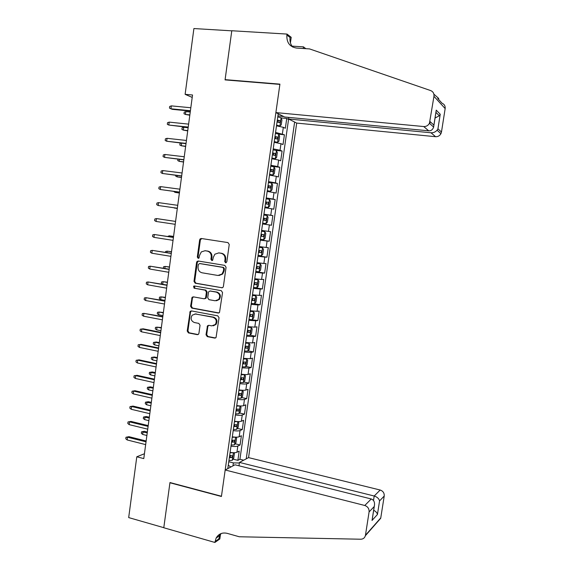 <?xml version="1.0" encoding="UTF-8"?>
<svg xmlns="http://www.w3.org/2000/svg" width="571" height="571" viewBox="0 0 571 571"><rect width="100%" height="100%" fill="white"/><g stroke="black" fill="none" stroke-linecap="round" stroke-linejoin="round"><path stroke-width="0.86" d="M225.616 262.803L226.823 261.832L229.242 244.459L227.972 242.589L201.327 238.5L200.2 238.842L199.65 239.891L197.309 257.043L198.173 258.335L198.994 258.078L199.65 255.158L201.306 251.911L205.039 250.733L207.244 251.083C210.057 251.847 211.391 253.831 211.241 257.021L210.935 259.255L211.812 260.554L212.662 260.276L213.311 257.357L214.874 254.195L218.772 252.91L220.998 253.267C223.846 254.045 225.195 256.036 225.045 259.248L224.731 261.489L225.616 262.803M206.01 334.727L207.259 336.619L214.682 338.082L216.045 337.561L219.036 317.733L217.779 315.842L191.435 310.917L190.186 311.345L187.209 331.037L188.43 332.907L197.259 334.649L198.565 334.178L198.929 333.336L200.043 325.263L198.808 323.386L194.411 322.544C191.021 320.995 190.286 318.532 192.213 315.156L195.582 313.993L212.919 317.248C216.281 318.711 217.08 321.13 215.317 324.521L211.727 325.863L208.822 325.306L207.501 325.791L206.01 334.727L206.716 334.62L207.958 336.505L215.517 337.982M185.125 94.329L193.904 28.55L231.776 30.834L225.067 79.897L279.883 84.394L221.455 496.242L169.972 482.538L163.791 527.675L128.682 517.583L136.79 456.793L143.785 458.599L192.527 94.993L185.125 94.329L192.206 97.42M221.676 287.827L222.983 287.356L223.389 286.464L226.066 267.257L224.803 265.379L198.251 261.026L197.081 261.397L196.574 262.396L193.99 281.367L195.218 283.223L222.255 287.805M222.54 292.552L219.507 312.515L218.172 313.015L191.82 308.126L190.586 306.256L192.127 297.263L193.355 296.849L203.99 298.769L205.26 298.326L205.674 297.42L206.416 292.024L205.175 290.154L194.09 288.198L193.548 286.235L194.397 285.957L221.284 290.668L222.54 292.552M233.068 459.134L237.879 460.333L239.192 451.126L236.936 452.246L237.821 446.058C236.401 446.608 234.117 446.643 230.984 446.158M235.202 443.795L240.07 444.973L241.39 435.744L239.149 436.765L240.034 430.563C238.614 431.062 236.337 431.069 233.196 430.584M237.336 428.414L242.275 429.578L243.596 420.313L241.362 421.248L242.254 415.024C240.841 415.467 238.564 415.452 235.409 414.967M239.477 412.99L244.481 414.132L245.808 404.846L243.589 405.674L244.474 399.436C243.068 399.828 240.791 399.786 237.636 399.307M241.619 397.523L246.693 398.644L248.028 389.329L245.815 390.064L246.708 383.805C245.309 384.147 243.032 384.076 239.87 383.598M243.76 382.006L248.913 383.105L250.255 373.769L248.05 374.405L248.949 368.131L242.111 367.845M245.908 366.446L251.14 367.531L252.482 358.16L250.291 358.695L251.19 352.407L244.352 352.043M248.057 350.844L253.374 351.907L254.723 342.507L252.539 342.95L253.438 336.633L246.608 336.198M250.212 335.191L255.615 336.233L256.964 326.812L254.794 327.147L255.701 320.816L248.863 320.302M248.999 319.367L257.864 320.517L259.213 311.067L257.057 311.302L257.964 304.957L251.133 304.357M254.145 303.686L260.119 304.757L261.468 295.271L259.327 295.414L260.233 289.04L253.403 288.369M254.523 287.598L262.375 288.947L263.738 279.44L261.604 279.476L262.51 273.088L255.68 272.331M255.779 271.632L264.644 273.088L266.007 263.552L263.881 263.488L264.794 257.078L257.964 256.251M258.035 255.787L266.914 257.186L268.284 247.621L266.172 247.457L267.085 241.026L260.262 240.12M260.29 239.899L269.198 241.24L270.568 231.648L268.463 231.376L269.384 224.931L262.56 223.939M269.384 224.931L271.482 225.245L272.859 215.624L263.916 214.382M263.945 214.204L270.768 215.246L271.689 208.779L273.773 209.2L275.158 199.55L266.193 198.365M266.25 197.944L273.081 199.072L274.001 192.584L276.079 193.112L277.456 183.434L268.477 182.306M268.57 181.642L275.393 182.841L276.321 176.339L278.384 176.967L279.769 167.267L271.018 166.232M270.89 165.283L277.713 166.575L278.648 160.051L280.696 160.786L282.088 151.051L275.786 150.351M273.224 148.881L280.047 150.252L280.982 143.706L283.016 144.549L284.415 134.785L275.565 132.422M278.734 134.199L284.415 134.785M238.992 465.8L239.47 462.424L248.556 457.614L296.699 123.086L435.573 136.697L430.984 132.772L288.619 119.011L296.699 123.086M246.229 458.841L294.629 122.044M278.213 113.765L227.793 468.613M237.879 460.333L239.927 459.262L288.569 119.389L286.742 118.475L285.343 128.268L283.323 127.319L276.5 125.827M280.047 150.252L282.088 151.051M277.713 166.575L279.769 167.267M275.393 182.841L277.456 183.434M273.081 199.072L275.158 199.55M270.768 215.246L272.859 215.624M269.198 241.24L267.085 241.026M266.914 257.186L264.794 257.078M264.644 273.088L262.51 273.088M262.375 288.947L260.233 289.04M260.119 304.757L257.964 304.957M257.864 320.517L255.701 320.816M255.615 336.233L253.438 336.633M253.374 351.907L251.19 352.407M251.14 367.531L248.949 368.131M248.913 383.105L246.708 383.805M246.693 398.644L244.474 399.436M244.481 414.132L242.254 415.024M242.275 429.578L240.034 430.563M240.07 444.973L237.821 446.058M232.968 465.865L233.396 462.895L228.764 461.739M283.758 116.555L277.913 115.892M278.148 114.243L279.126 114.221M144.434 453.738L136.79 456.793M228.279 465.172L230.784 467.021M281.139 117.933L286.742 118.475M288.569 119.389L289.568 119.489M288.826 117.597L287.035 117.233M280.982 143.706L274.159 142.3M278.648 160.051L271.825 158.731M276.321 176.339L269.498 175.104M274.001 192.584L267.178 191.428M271.689 208.779L264.865 207.708M261.639 230.413L268.463 231.376M259.341 246.572L266.172 247.457M257.05 262.689L263.881 263.488M254.766 278.755L261.604 279.476M252.489 294.772L259.327 295.414M250.226 310.738L257.057 311.302M247.964 326.662L254.794 327.147M245.701 342.543L252.539 342.95M243.453 358.367L250.291 358.695M241.212 374.155C244.374 374.633 246.651 374.712 248.05 374.405M238.978 389.886C242.133 390.371 244.409 390.428 245.815 390.064M236.744 405.574C239.899 406.06 242.175 406.095 243.589 405.674M234.617 421.234L234.524 421.234C237.672 421.705 239.948 421.712 241.362 421.248M232.304 436.815C235.452 437.3 237.729 437.286 239.149 436.765M230.099 452.368C233.232 452.86 235.516 452.817 236.936 452.246M233.396 462.895L239.392 462.988M239.927 459.262L243.681 460.19M226.08 262.767L225.409 261.518L225.723 259.277C225.866 256.072 224.524 254.081 221.684 253.303L220.998 253.267M218.664 252.896L221.684 253.303M204.975 250.719L207.951 251.126C210.756 251.89 212.084 253.867 211.941 257.057L211.634 259.277L212.284 260.512M201.699 238.557L200.364 239.948L198.023 257.071L198.651 258.292M198.472 261.061L197.295 262.417L194.711 281.353L195.939 283.209L222.305 287.791M223.725 268.705L222.84 267.392L199.55 263.545L198.373 264.509L198.051 266.843C197.909 270.012 199.229 271.989 202.02 272.781L217.922 275.472L222.005 274.037L223.397 271.068L223.725 268.705L224.41 268.713L223.525 267.406L222.84 267.392M200.007 263.559L223.525 267.406M219.014 275.515L222.69 274.037L224.082 271.068L223.397 271.068M224.41 268.713L224.082 271.068M193.412 296.856L192.42 298.141L191.314 306.199L192.541 308.062L218.907 312.951M204.696 298.719L205.967 298.276L206.381 297.377L207.123 291.995L205.881 290.125L194.09 288.198M194.604 285.992L194.818 288.177M215.131 300.774L218.643 299.504C220.534 296.071 219.764 293.608 216.33 292.124L210.171 291.039L208.9 291.481L208.472 292.388L207.73 297.791L208.979 299.668L215.131 300.774M216.388 300.781L219.328 299.454C221.213 296.028 220.449 293.573 217.023 292.088L216.33 292.124M210.278 291.032L217.023 292.088M208.743 325.292L207.837 326.533L206.716 334.62M213.247 325.827L216.009 324.428C217.765 321.045 216.973 318.625 213.618 317.169L212.919 317.248M194.932 313.929L213.618 317.169M191.442 310.917L190.5 312.173L187.938 330.937L189.158 332.807L198.073 334.556M276.557 125.413L279.89 125.955L281.246 124.842L281.946 119.931L281.06 117.733L277.77 116.912M279.89 125.955L276.592 125.156M277.042 122.023L279.719 122.608L280.104 120.681L277.32 120.046M277.285 120.317L277.97 120.474L278.327 121.887M189.865 114.878L185.439 114.443L183.998 113.743L184.205 112.173L185.818 111.616L185.439 114.443L189.815 115.235M185.818 111.616L190.243 112.044M171.329 105.878L169.68 106.47L169.466 108.09L170.943 108.804L171.329 105.878L190.821 107.748M190.421 110.703L170.943 108.804L172.292 109.332L190.371 111.088M225.095 79.64L279.918 84.137L275.886 112.587L423.718 126.548C426.23 126.648 428.143 125.556 429.449 123.286L433.96 96.299C434.21 93.516 433.103 91.61 430.641 90.568L309.596 48.928L296.492 48.057C289.704 46.858 286.506 42.518 286.885 35.038L287.027 34.074L231.79 30.748L225.095 79.64L225.681 79.947M430.02 121.53L433.896 125.099L436.237 110.132L440.234 114.236L437.95 128.818L441.469 132.058L445.159 108.59L433.96 96.299M291.995 46.115L303.494 46.872L305.82 48.678M287.027 34.074L291.21 37.322L290.418 42.846M288.855 117.405L288.619 119.011M275.886 112.587L284.636 116.998L428.714 130.823L423.718 126.548M303.258 48.506L303.494 46.872M433.881 94.165L437.714 97.541C439.092 98.719 439.099 99.019 437.736 98.448L442.054 103.244C444.359 104.229 445.394 106.013 445.159 108.59M441.469 132.058L440.933 133.693C439.713 135.798 437.921 136.804 435.573 136.697M292.773 47.093C290.503 44.452 289.597 41.255 290.061 37.493L286.885 35.038M433.896 125.099L433.646 127.09C432.675 129.717 431.034 130.966 428.714 130.823M436.237 110.132L435.966 112.223M440.234 114.236L439.285 115.749L435.052 118.061M437.95 128.818L437.108 130.224C435.352 132.079 433.31 132.929 430.984 132.772M225.181 469.99L364.776 505.485L371.257 498.975L234.995 464.794L225.181 469.99L221.42 496.485L169.937 482.773L163.784 527.754L214.896 542.45L219.828 538.974L220.563 533.771M248.556 457.614L380.179 490.025C383.041 491.031 384.397 493.03 384.226 496.021L380.707 518.275L365.354 535.748C364.655 537.982 363.135 539.138 360.793 539.224L239.292 536.769L227.144 533.343C222.269 532.265 218.593 533.842 216.116 538.082L214.896 542.45M384.226 496.021L379.565 500.917L377.438 514.492L372.035 520.452L374.212 506.548L369.087 511.93L365.447 535.291L380.793 517.854M239.47 462.424L374.205 496.013L380.179 490.025M219.4 534.406L219.178 535.948M380.707 518.275L377.674 521.402M365.354 535.748L365.447 535.291M369.087 511.93C369.266 508.732 367.824 506.584 364.776 505.485M221.163 533.528L219.842 535.491L218.757 538.945L215.024 541.572M379.565 500.917C378.987 498.633 377.203 496.998 374.205 496.013L373.505 500.489M377.438 514.492C377.174 512.901 375.925 511.488 373.684 510.246M372.035 520.452L372.435 518.247M374.212 506.548L374.319 506.184C375.026 502.416 373.998 500.018 371.257 498.975M274.23 141.822L277.556 142.35L278.919 141.187L279.619 136.291L278.719 134.156L275.429 133.386M277.556 142.35L274.258 141.608M274.701 138.489L277.385 139.038L277.777 137.119L274.979 136.512M274.951 136.74L275.65 136.897L275.986 138.325M187.759 130.581L183.348 130.117L181.906 129.396L182.113 127.833L183.726 127.297L183.348 130.117L187.716 130.887M183.726 127.297L188.137 127.761M271.903 158.181L275.222 158.702L276.592 157.482L277.292 152.6L276.385 150.53L273.088 149.816M275.222 158.702L271.924 158.01M272.367 154.898L275.051 155.419L275.45 153.513L272.645 152.928M272.624 153.114L273.338 153.278L273.645 154.712M181.599 143.171L181.257 145.741L185.625 146.483M181.064 143.114L180.029 143.442L179.822 145.005L181.257 145.741L185.661 146.24M269.583 174.49L272.902 175.004L274.28 173.734L274.972 168.859L274.066 166.86L270.761 166.19M272.902 175.004L269.605 174.362M270.047 171.257L272.724 171.75L273.138 169.851L270.326 169.302M270.304 169.444L271.032 169.601L271.311 171.057M179.437 159.359L179.173 161.329L183.541 162.043M177.931 159.181L177.745 160.565L179.173 161.329L183.562 161.857M267.271 190.757L270.59 191.256L271.974 189.929L272.66 185.075L271.746 183.134L268.441 182.52M270.59 191.256L267.285 190.664M267.728 187.573L270.411 188.03L270.825 186.139L268.006 185.618M267.992 185.718L268.734 185.875L268.984 187.359M177.281 175.497L177.096 176.867L181.464 177.56M175.775 175.304L175.675 176.082L177.096 176.867L181.478 177.424M169.18 122.123L167.539 122.686L167.324 124.307L168.795 125.042L169.18 122.123L188.623 124.128M188.23 127.076L168.795 125.042L188.18 127.404M167.039 138.318L165.404 138.853L165.19 140.473L166.653 141.23L167.039 138.318L186.431 140.466M186.039 143.4L166.653 141.23L186.003 143.671M164.905 154.47L163.277 154.977L163.063 156.59L164.519 157.368L164.905 154.47L184.247 156.754M183.855 159.68L164.519 157.368L183.826 159.88M162.771 170.572L161.15 171.05L160.936 172.656L162.392 173.463L162.771 170.572L182.07 172.992M181.678 175.911L162.392 173.463L181.664 176.054M264.973 206.973L268.284 207.459L269.669 206.081L270.361 201.242L269.433 199.365L266.129 198.801M268.284 207.459L264.973 206.923M265.415 203.84L268.099 204.268L268.527 202.384L265.693 201.891M265.686 201.948L266.443 202.105L266.65 203.619M175.133 191.585L175.026 192.363L179.387 193.027M173.634 191.385L175.026 192.363L179.394 192.955M160.651 186.624L159.031 187.081L158.824 188.68L160.273 189.508L160.651 186.624L179.901 189.179M179.515 192.092L160.273 189.508L179.501 192.17M262.674 223.14L265.979 223.618L267.371 222.183L268.063 217.358L267.128 215.545L263.823 215.031M265.979 223.618L262.674 223.133M263.11 220.056L265.793 220.449L266.229 218.579L263.388 218.108L264.159 218.286L264.309 219.856M174.248 208.015L177.317 208.451L174.248 208.015M172.984 207.623L172.528 207.559M158.531 202.626L156.925 203.062L156.711 204.654L158.153 205.503L158.531 202.626L177.738 205.324M177.353 208.222L158.153 205.503L177.345 208.244M264.83 231.676L261.525 231.212L264.83 231.676L265.772 233.425L265.087 238.243L263.723 239.684L264.858 231.719M263.723 239.684L260.376 239.292M260.811 236.223L263.495 236.587L263.945 234.724L261.09 234.281M263.945 234.724L261.882 234.417L261.347 236.273L260.819 236.194M170.522 220.642L171.236 220.749M156.047 221.455L154.605 220.584L154.82 218.993L156.425 218.586L175.583 221.42L157.803 218.757L156.425 218.586L156.047 221.455L175.19 224.31M258.085 255.401L261.397 255.779L262.803 254.245L263.488 249.448L262.539 247.757L259.234 247.35M262.539 247.757L259.241 247.293M258.52 252.339L261.204 252.682L261.661 250.819L258.799 250.412M259.655 250.526L259.063 252.346L258.535 252.275M173.57 236.415L169.216 235.823L173.563 236.501M167.61 236.473L169.216 235.823L169.102 236.701M173.441 237.372L154.32 234.503L173.427 237.465M153.942 237.358L152.507 236.465L152.721 234.881L154.32 234.503L153.942 237.358L173.042 240.348M255.808 271.461L259.12 271.796L260.533 270.211L261.211 265.422L260.255 263.795L256.943 263.438M260.255 263.795L256.957 263.345M256.236 268.413L258.92 268.72L259.384 266.864L256.515 266.486M257.45 266.607L256.779 268.37L256.251 268.306M171.521 251.718L167.167 251.154L171.5 251.854M165.49 252.368L165.604 251.497L167.167 251.154L166.975 252.61M171.307 253.317L152.221 250.362L171.286 253.467M151.843 253.217L150.416 252.296L150.63 250.719L152.221 250.362L151.843 253.217L170.9 256.336M253.531 287.477L256.843 287.763L258.263 286.121L258.941 281.353L257.978 279.783L254.666 279.476M257.978 279.783L254.687 279.34M253.959 284.437L256.643 284.715L257.114 282.866L254.231 282.517M255.23 282.638L254.509 284.351L253.981 284.294M169.473 266.978L165.126 266.443L169.444 267.171M163.37 268.22L163.57 266.757L165.126 266.443L164.855 268.47M169.173 269.205L150.13 266.186L169.144 269.419M149.752 269.027L148.332 268.092L148.539 266.514L150.13 266.186L149.752 269.027L168.759 272.281M251.261 303.444L254.58 303.679L256.001 301.988L256.679 297.234L255.708 295.728L252.396 295.464M255.708 295.728L252.418 295.293M251.69 300.417L254.373 300.66L254.852 298.819L251.961 298.497M253.003 298.626L252.246 300.282L251.718 300.232M167.431 282.195L163.092 281.681L167.403 282.438M162.442 284.237L161.336 283.494L161.536 281.974L163.092 281.681L162.742 284.287M167.053 285.05L148.046 281.96L167.018 285.322M147.668 284.793L146.255 283.83L146.462 282.26L148.046 281.96L147.668 284.793L166.632 288.177M253.474 311.659L252.353 319.503L253.745 317.811L254.423 313.065L253.445 311.616L250.127 311.409M253.445 311.616L250.155 311.195M249.427 316.341L252.111 316.562L252.596 314.721L249.698 314.435M250.776 314.557L249.991 316.17L249.456 316.12M165.397 297.37L161.058 296.884L160.694 299.611L164.99 300.403M160.694 299.611L159.309 298.669L159.509 297.148L161.058 296.884L165.362 297.669M164.933 300.853L145.962 297.684L164.891 301.181M145.591 300.51L144.178 299.532L144.384 297.962L145.962 297.684L145.591 300.51L164.505 304.029M246.743 335.241L250.062 335.37L251.497 333.585L252.168 328.853L251.19 327.469L247.871 327.311M251.19 327.469L247.907 327.055M247.172 332.229L249.855 332.415L250.348 330.58L247.443 330.324M248.549 330.438L247.735 332.008L247.207 331.965M163.37 312.501L159.031 312.037L158.667 314.764L162.956 315.585M158.667 314.764L157.289 313.793L157.489 312.287L159.031 312.037L163.32 312.851M162.821 316.605L143.892 313.365L162.771 316.991M143.514 316.184L142.108 315.178L142.315 313.615L143.892 313.365L143.514 316.184L162.385 319.831M244.495 351.065L247.857 351.108L249.256 349.309L249.927 344.599L248.942 343.271L245.616 343.157M248.942 343.271L245.658 342.864M244.923 348.06L247.607 348.217L248.107 346.397L245.187 346.162M246.322 346.276L245.494 347.796L244.966 347.76M161.35 327.59L157.011 327.154L156.654 329.867L160.929 330.716M156.654 329.867L155.276 328.882L155.476 327.376L157.011 327.154L161.293 327.997M160.715 332.315L143.228 328.832L141.822 329.003L160.658 332.757M141.451 331.808L140.052 330.787L140.252 329.231L141.822 329.003L141.451 331.808L160.273 335.591M242.254 366.846L245.58 366.882L247.022 364.99L247.693 360.294L246.693 359.023L243.374 358.959M246.693 359.023L243.417 358.631M242.675 363.848L245.359 363.977L245.873 362.157L242.946 361.957M244.102 362.064L243.253 363.541L242.725 363.513M154.634 344.934L153.264 343.928L153.471 342.422L156.318 342.022L154.998 342.222L154.634 344.934L158.902 345.812M153.471 342.422L154.998 342.222L159.266 343.1M156.318 342.022L159.33 342.636M158.617 347.975L141.173 344.37L139.759 344.591L158.545 348.474M139.388 347.396L137.989 346.347L138.196 344.791L139.759 344.591L139.388 347.396L158.167 351.301M138.196 344.791L141.173 344.37M240.013 382.577L243.346 382.57L244.795 380.629L245.459 375.939L244.459 374.733L241.133 374.719M244.459 374.733L242.725 374.369M242.518 374.34L241.183 374.348M240.441 379.594L243.125 379.694L243.639 377.874L240.705 377.709M241.883 377.809L241.019 379.244L240.491 379.215M152.628 359.958L151.265 358.931L151.465 357.432L154.32 357.003L152.992 357.253L152.628 359.958L156.889 360.858M151.465 357.432L152.992 357.253L157.253 358.153M154.32 357.003L157.318 357.639M156.525 363.591L139.124 359.866L137.704 360.137L156.447 364.148M137.333 362.928L135.941 361.864L136.148 360.315L137.704 360.137L137.333 362.928L156.069 366.967M136.148 360.315L139.124 359.866M237.786 398.265L241.119 398.208L242.568 396.217L243.239 391.549L242.225 390.393L238.899 390.428M242.225 390.393L241.269 390.186M239.977 390.036L238.956 390.022M238.207 395.289L240.898 395.36L241.419 393.547L238.478 393.412M239.67 393.505L238.799 394.896L238.271 394.875M150.63 374.933L149.267 373.891L149.466 372.392L152.314 371.949L150.987 372.242L150.63 374.933L154.877 375.868M149.466 372.392L155.241 373.17M152.314 371.949L155.312 372.599M154.434 379.158L137.076 375.318L135.655 375.639L154.356 379.779M135.284 378.423L133.899 377.338L134.106 375.789L135.655 375.639L135.284 378.423L153.977 382.584M134.106 375.789L137.076 375.318M235.566 413.911L238.935 413.754L240.355 411.762L241.019 407.102L240.006 406.01L236.672 406.095M240.006 406.01L239.57 405.91M237.35 405.674L236.737 405.653M235.987 410.942L238.671 410.977L239.199 409.171L236.251 409.064M237.457 409.15L236.58 410.506L236.051 410.485M148.631 389.872L147.275 388.808L147.475 387.316L150.323 386.845L148.988 387.188L148.631 389.872L152.871 390.835M147.475 387.316L153.228 388.144M150.323 386.845L153.314 387.523M152.357 394.682L135.034 390.728L133.607 391.092L152.264 395.36M133.243 393.869L131.858 392.762L132.065 391.221L133.607 391.092L133.243 393.869L151.886 398.158M132.065 391.221L135.034 390.728M233.346 429.506L236.68 429.349L238.143 427.265L238.806 422.619L237.786 421.584L234.453 421.712M233.767 426.544L236.451 426.558L236.986 424.753L234.031 424.674M235.245 424.753L234.367 426.066L233.839 426.052M146.64 404.768L145.291 403.683L145.484 402.198L148.339 401.706L146.997 402.091L146.64 404.768L150.872 405.76M145.484 402.198L151.229 403.076M148.339 401.706L151.322 402.398M150.28 410.164L133 406.095L131.573 406.502L150.18 410.892M131.202 409.271L129.831 408.144L130.031 406.609L131.573 406.502L131.202 409.271L149.809 413.69M130.031 406.609L133 406.095M235.445 437.158L232.24 437.286M235.637 437.165L236.601 438.085L235.944 442.718L234.474 444.852L231.134 445.059M231.555 442.104L234.246 442.09L234.781 440.284L231.819 440.241M233.047 440.312L232.161 441.583L231.633 441.576M144.656 419.621L143.307 418.522L143.507 417.037L146.354 416.523L145.013 416.951L144.656 419.621L148.874 420.641M143.507 417.037L149.231 417.965M146.354 416.523L149.331 417.237M148.21 425.602L130.973 421.412L129.538 421.869L148.103 426.387M129.174 424.631L127.804 423.482L128.004 421.948L129.538 421.869L129.174 424.631L147.732 429.171M128.004 421.948L130.973 421.412M233.075 452.696L230.034 452.81M233.51 452.71L234.403 453.51L233.746 458.128L232.269 460.312L228.935 460.561M229.349 457.621L232.04 457.571L232.583 455.772L229.613 455.758M230.663 455.308L229.963 457.057L229.435 457.05M142.679 434.438L141.33 433.318L141.529 431.833L144.377 431.305L143.028 431.776L142.679 434.438L146.883 435.48M141.529 431.833L147.239 432.811M144.377 431.305L147.347 432.033M146.147 440.99L128.953 436.687L127.511 437.193L146.033 441.833M127.147 439.941L125.784 438.778L125.984 437.25L127.511 437.193L127.147 439.941L145.662 444.609M125.984 437.25L128.953 436.687M282.381 133.878L283.323 127.319M225.723 259.277L225.045 259.248M219.457 252.953L218.772 252.91M211.634 259.277L210.935 259.255M211.941 257.057L211.241 257.021M207.951 251.126L207.244 251.083M205.753 250.776L205.039 250.733M198.023 257.071L197.309 257.043M200.364 239.948L199.65 239.891M225.409 261.518L224.731 261.489M195.939 283.209L195.218 283.223M194.711 281.353L193.99 281.367M197.295 262.417L196.574 262.396M200.264 263.566L199.55 263.545M218.857 312.944L218.172 313.015M192.541 308.062L191.82 308.126M191.314 306.199L190.586 306.256M192.42 298.141L191.692 298.19M206.381 297.377L205.674 297.42M207.123 291.995L206.416 292.024M205.881 290.125L205.175 290.154M210.87 291.003L210.171 291.039M207.837 326.533L207.13 326.626M196.303 313.922L195.582 313.993M197.973 334.542L197.259 334.649M189.158 332.807L188.43 332.907M187.938 330.937L187.209 331.037M190.5 312.173L189.772 312.244M215.374 337.961L214.682 338.082M207.958 336.505L207.259 336.619M279.926 125.927L281.082 117.79M277.813 120.424L280.004 120.638M430.149 121.644L429.835 123.643M277.585 142.322L278.741 134.214M275.479 136.84L277.663 137.069M275.258 158.674L276.414 150.587M273.152 153.214L275.329 153.456M272.938 174.969L274.087 166.91M270.832 169.537L273.002 169.794M270.625 191.221L271.767 183.184M268.52 185.811L270.69 186.082M268.313 207.423L269.455 199.407M266.214 202.034L268.377 202.32M266.015 223.582L267.157 215.588M263.916 218.208L266.072 218.515M261.347 236.273L263.495 236.587M261.432 255.744L262.567 247.8M259.063 252.346L261.204 252.682M259.155 271.753L260.283 263.838M256.779 268.37L258.92 268.72M256.879 287.72L258.006 279.826M254.509 284.351L256.643 284.715M254.616 303.636L255.737 295.764M252.246 300.282L254.373 300.66M249.991 316.17L252.111 316.562M250.098 335.327L251.219 327.504M247.735 332.008L249.855 332.415M247.857 351.108L248.963 343.299M245.494 347.796L247.607 348.217M245.616 366.832L246.722 359.052M243.253 363.541L245.359 363.977M243.382 382.52L244.488 374.762M241.019 379.244L243.125 379.694M241.155 398.158L242.254 390.421M238.799 394.896L240.898 395.36M238.935 413.754L240.034 406.038M236.58 410.506L238.671 410.977M236.715 429.299L237.814 421.605M234.367 426.066L236.451 426.558M234.51 444.802L235.595 437.165M232.161 441.583L234.246 442.09M232.311 460.255L233.382 452.703M229.963 457.057L232.04 457.571M200.913 238.906L200.2 238.842M197.794 261.425L197.081 261.397M222.69 274.037L222.005 274.037M192.855 297.22L192.127 297.263M205.967 298.276L205.26 298.326M194.276 286.214L193.548 286.235M219.328 299.454L218.643 299.504M208.201 325.691L207.501 325.791M216.009 324.428L215.317 324.521M190.914 311.281L190.186 311.345M277.97 120.474L280.104 120.681M429.449 123.286L433.646 127.09M436.237 110.496L433.896 125.456M439.285 115.749L435.944 112.373M437.108 130.224L440.933 133.693M219.842 535.491L216.116 538.082M374.319 506.184L372.142 520.088M275.65 136.897L277.777 137.119M273.338 153.271L275.45 153.513M271.032 169.601L273.138 169.851M268.734 185.875L270.825 186.139M266.443 202.105L268.527 202.384M264.159 218.286L266.229 218.579M260.44 250.626L261.661 250.819M258.649 266.75L259.384 266.864M256.565 282.773L257.114 282.866M254.395 298.74L254.852 298.819M252.196 314.65L252.596 314.721M249.984 330.516L250.348 330.58"/></g></svg>
